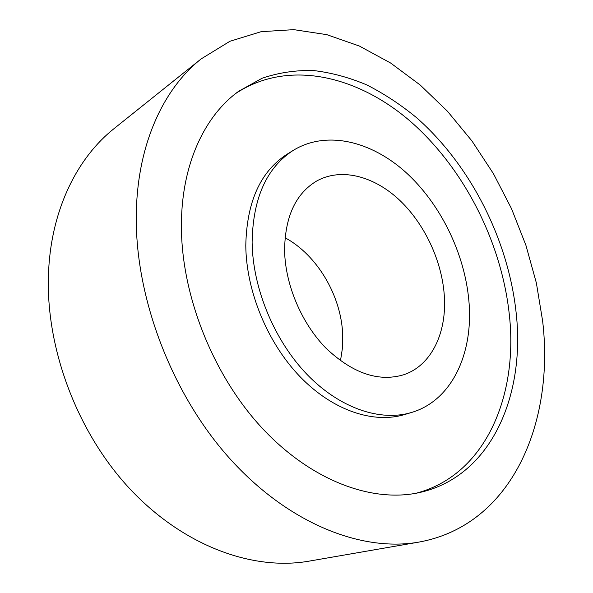 <?xml version="1.0" encoding="UTF-8"?>
<svg xmlns="http://www.w3.org/2000/svg" width="593" height="593" viewBox="0 0 593 593"><rect width="100%" height="100%" fill="white"/><g stroke="black" fill="none" stroke-linecap="round" stroke-linejoin="round"><path stroke-width="0.89" d="M285.04 237.726C317.374 255.168 341.383 296.055 342.717 334.919L342.435 348.128L340.486 360.803M284.596 250.958C284.855 217.134 295.47 193.867 316.44 181.154C340.538 167.545 372.804 175.684 398.259 198.944C423.713 222.36 441.466 259.282 444.209 294.328C447.307 331.798 431.867 365.436 403.663 374.769C378.564 382.211 352.709 373.39 326.098 348.299C301.704 323.511 285.366 285.137 284.596 250.958M542.639 321.08C554.655 422.409 512.182 525.294 418.866 542.106C361.656 552.291 287.879 523.604 228.987 457.685C170.221 391.825 133.862 293.698 136.368 210.678C138.117 142.757 163.972 88.283 201.183 58.885L229.891 41.295L261.135 31.681L293.772 29.65L326.795 34.653L359.336 46.032L390.676 63.058L420.207 85.029L447.448 111.232L471.976 141.001L493.435 173.682L511.507 208.654L525.917 245.294L536.376 282.987L542.639 321.08M418.866 542.106L309.057 561.141C253.011 571.044 183.385 546.197 129.548 488.506C75.852 430.829 44.319 344.385 48.685 269.407C52.021 208.091 77.75 157.345 114.167 128.518L201.183 58.885M235.806 93.442C288.546 58.655 358.58 75.778 411.809 122.603C465.171 169.991 502.16 243.879 509.498 316.328C518.023 396.917 484.874 475.542 415.923 493.28M181.421 222.924C182.014 163.29 205.037 115.398 238.757 91.218L262.047 78.276C278.673 72.628 295.885 70.056 313.675 70.56C331.554 72.702 349.27 77.49 366.822 84.932C384.101 93.724 400.653 104.613 416.479 117.614C470.798 165.321 508.646 240.365 516.266 313.912C525.228 396.317 490.826 476.69 419.547 492.538C372.189 503.168 310.68 480.76 261.202 427.101C211.849 373.464 180.435 292.46 181.421 222.924M468.9 301.044C473.637 352.842 452.185 400.505 411.475 412.491C380.521 421.823 339.922 408.466 307.055 374.472C274.27 340.456 252.618 288.154 252.114 242.129C252.929 198.099 266.68 167.493 293.365 150.303C326.469 130.134 370.951 140.993 405.701 172.229C440.473 203.733 464.749 253.389 468.9 301.044M411.475 412.491L404.478 414.589C373.531 423.913 333.036 410.704 300.317 376.985C267.673 343.251 246.191 291.333 245.791 245.584C246.695 201.813 260.49 171.34 287.16 154.158L293.365 150.303"/></g></svg>
